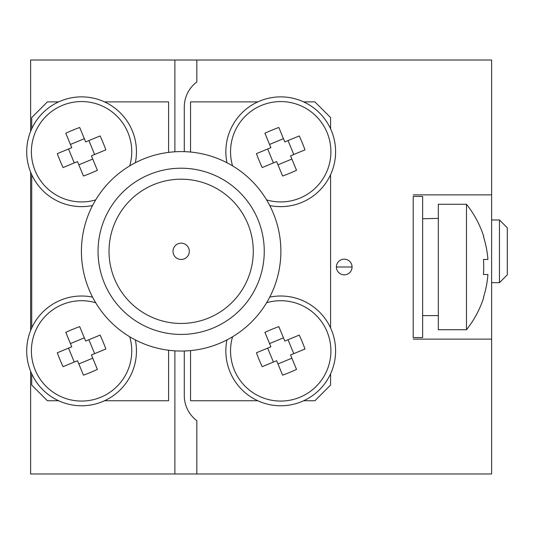 <?xml version="1.0" encoding="UTF-8"?>
<svg xmlns="http://www.w3.org/2000/svg" width="534" height="534" viewBox="0 0 534 534"><rect width="100%" height="100%" fill="white"/><g stroke="black" fill="none" stroke-linecap="round" stroke-linejoin="round"><path stroke-width="0.8" d="M422.628 267L422.628 337.561L413.216 337.561L413.216 196.439L422.628 196.439L422.628 267M422.628 218.746L438.307 218.393M232.57 165.874A50.176 50.176 0 0 1 261.56 105.378A50.176 50.176 0 0 1 330.826 149.079A50.176 50.176 0 0 1 266.599 199.896M304.994 149.867L290.549 155.835L296.517 170.279A77.397 34.53 157.6 0 1 282.606 176.026L276.639 161.582L262.194 167.549A77.397 34.53 -112.4 0 1 256.447 153.638L270.892 147.671L264.924 133.226A77.397 34.53 -22.4 0 1 278.835 127.472L284.802 141.917L299.247 135.95A77.397 34.53 67.6 0 1 304.994 149.867M293.773 154.5L288.026 140.589M267.668 148.999L273.415 162.91M283.467 138.693L269.557 144.44M277.974 164.806L291.884 159.059M269.737 205.523A54.882 54.882 0 0 0 335.105 159.099A54.882 54.882 0 0 0 284.402 96.994A54.882 54.882 0 0 0 226.95 162.73M226.95 339.911A54.882 54.882 0 0 0 284.402 405.646A54.882 54.882 0 0 0 335.105 343.542A54.882 54.882 0 0 0 269.737 297.118M135.349 162.73A54.882 54.882 0 0 0 87.102 97.148A54.882 54.882 0 0 0 26.7 151.749A54.882 54.882 0 0 0 92.562 205.523M92.562 297.118A54.882 54.882 0 0 0 26.7 350.891A54.882 54.882 0 0 0 87.102 405.493A54.882 54.882 0 0 0 135.349 339.911M266.599 302.738A50.176 50.176 0 0 1 330.673 346.125A50.176 50.176 0 0 1 275.958 400.84A50.176 50.176 0 0 1 232.57 336.767M304.994 349.002L290.549 354.97L296.517 369.415A77.397 34.53 157.6 0 1 282.606 375.162L276.639 360.717L262.194 366.684A77.397 34.53 -112.4 0 1 256.447 352.774L270.892 346.806L264.924 332.362A77.397 34.53 -22.4 0 1 278.835 326.614L284.802 341.059L299.247 335.092A77.397 34.53 67.6 0 1 304.994 349.002M293.773 353.641L288.026 339.724M267.668 348.141L273.415 362.052M283.467 337.835L269.557 343.582M277.974 363.948L291.884 358.194M95.706 199.896A50.176 50.176 0 0 1 34.249 168.417A50.176 50.176 0 0 1 115.124 114.43A50.176 50.176 0 0 1 129.729 165.874M105.859 149.867L91.414 155.835L97.382 170.279A77.397 34.53 157.6 0 1 83.464 176.026L77.497 161.582L63.052 167.549A77.397 34.53 -112.4 0 1 57.305 153.638L71.75 147.671L65.782 133.226A77.397 34.53 -22.4 0 1 79.693 127.472L85.66 141.917L100.105 135.95A77.397 34.53 67.6 0 1 105.859 149.867M94.638 154.5L88.891 140.589M68.526 148.999L74.273 162.91M84.332 138.693L70.421 144.44M78.832 164.806L92.742 159.059M129.729 336.767A50.176 50.176 0 0 1 97.402 398.504A50.176 50.176 0 0 1 34.556 368.393A50.176 50.176 0 0 1 95.706 302.738M105.859 349.002L91.414 354.97L97.382 369.415A77.397 34.53 157.6 0 1 83.464 375.162L77.497 360.717L63.052 366.684A77.397 34.53 -112.4 0 1 57.305 352.774L71.75 346.806L65.782 332.362A77.397 34.53 -22.4 0 1 79.693 326.614L85.66 341.059L100.105 335.092A77.397 34.53 67.6 0 1 105.859 349.002M94.638 353.641L88.891 339.724M68.526 348.141L74.273 362.052M84.332 337.835L70.421 343.582M78.832 363.948L92.742 358.194M336.387 267A7.843 7.843 0 0 0 348.148 273.788A7.843 7.843 0 0 0 348.148 260.212A7.843 7.843 0 0 0 336.387 267L352.066 267L336.387 267M181.153 259.471A8.157 8.157 0 0 0 188.215 247.242A8.157 8.157 0 0 0 174.091 247.242A8.157 8.157 0 0 0 181.153 259.471M181.153 323.45A72.13 72.13 0 0 0 243.617 215.255A72.13 72.13 0 0 0 118.688 215.255A72.13 72.13 0 0 0 181.153 323.45M181.153 334.424A83.104 83.104 0 0 0 253.123 209.769A83.104 83.104 0 0 0 109.176 209.769A83.104 83.104 0 0 0 181.153 334.424M181.153 151.596A99.725 99.725 0 0 0 81.422 251.32A99.725 99.725 0 0 0 181.153 351.045A99.725 99.725 0 0 0 280.877 251.32A99.725 99.725 0 0 0 181.153 151.596M491.62 282.68L499.457 282.68L499.457 219.961L491.62 219.961M499.457 219.961L507.3 227.798L507.3 274.843L499.457 282.68M466.469 329.718L466.469 204.282L438.307 204.282L438.307 329.718L466.469 329.718A100.352 100.352 0 0 0 483.717 297.551L483.464 297.425A100.072 100.072 0 0 0 487.916 274.529L483.464 274.529A99.177 88.757 -90 0 0 483.464 259.471L487.916 259.471A100.072 100.072 0 0 0 483.464 236.575L483.717 236.449A100.352 100.352 0 0 0 466.469 204.275M174.878 151.79L174.878 60.022L30.618 60.022L30.618 131.384M174.878 60.022L196.832 60.022L196.832 81.976A31.359 31.359 0 0 0 184.283 107.06L184.283 151.643M413.216 194.87L491.62 194.87L491.62 60.022L196.832 60.022M413.216 339.13L491.62 339.13L491.62 473.978L30.618 473.978L30.618 371.257M30.618 172.122L30.618 330.519M491.62 339.13L491.62 194.87M487.916 274.529L483.464 274.529M330.586 128.827L330.586 117.567L314.906 101.887L303.646 101.887M257.795 101.887L190.558 101.887L190.558 152.036M168.604 350.257L168.604 400.754L104.504 400.754M58.653 400.754L47.399 400.754L31.72 385.074L31.72 373.813M104.504 101.887L168.604 101.887L168.604 152.384M58.653 101.887L47.399 101.887L31.72 117.567L31.72 128.827M31.72 174.678L31.72 327.963M257.795 400.754L190.558 400.754L190.558 350.604M330.586 373.813L330.586 385.074L314.906 400.754L303.646 400.754M330.586 174.678L330.586 327.963M174.878 473.978L174.878 350.851M184.283 350.998L184.283 395.581A31.359 31.359 0 0 0 196.832 420.665L196.832 473.978M422.628 315.607L438.307 315.607"/></g></svg>
